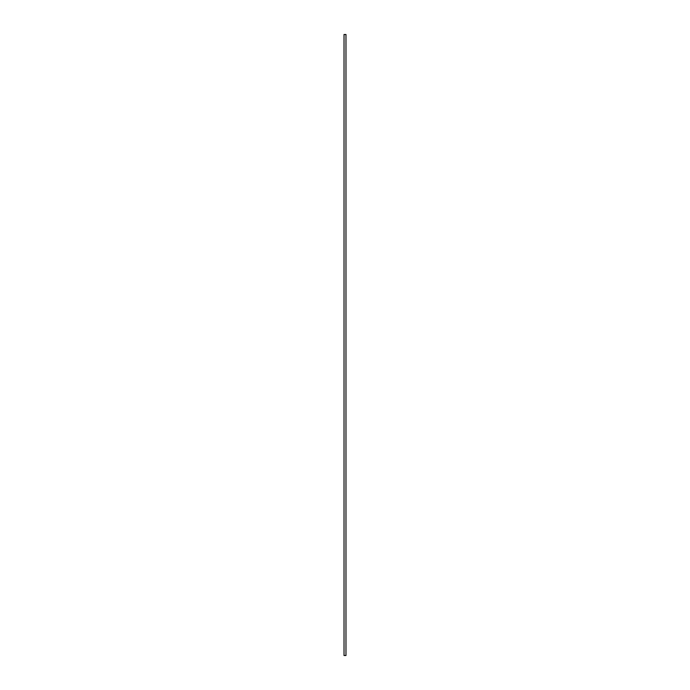 <?xml version="1.0" encoding="UTF-8"?>
<svg xmlns="http://www.w3.org/2000/svg" width="690" height="690" viewBox="0 0 690 690"><rect width="100%" height="100%" fill="white"/><g stroke="black" fill="none" stroke-linecap="round" stroke-linejoin="round"><path stroke-width="1.03" d="M344.025 34.5L345.975 34.5L345.975 655.5L344.025 655.5L344.025 34.5"/></g></svg>
